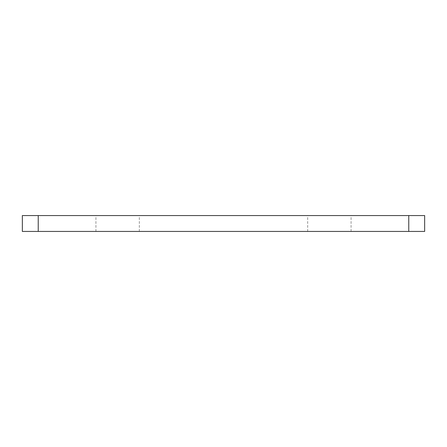 <?xml version="1.0" encoding="UTF-8"?>
<svg xmlns="http://www.w3.org/2000/svg" width="447" height="447" viewBox="0 0 447 447"><rect width="100%" height="100%" fill="white"/><g stroke="black" fill="none" stroke-linecap="round" stroke-linejoin="round"><path stroke-width="0.34" stroke-dasharray="2.23 1.68" d="M329.366 215.56L351.074 215.56L329.366 215.56M329.366 231.44L351.074 231.44L329.366 231.44M117.634 215.56L95.926 215.56L117.634 215.56M117.634 231.44L95.926 231.44L117.634 231.44M22.35 231.44L38.23 231.44L38.23 215.56L22.35 215.56L22.35 231.44M408.77 231.44L424.65 231.44L424.65 215.56L408.77 215.56L408.77 231.44L38.23 231.44M408.77 215.56L38.23 215.56M307.665 231.44L307.665 215.56M95.926 231.44L95.926 215.56M139.335 231.44L139.335 215.56M351.074 231.44L351.074 215.56"/><path stroke-width="0.67" d="M424.65 231.44L408.77 231.44L408.77 215.56L424.65 215.56L424.65 231.44M38.23 231.44L22.35 231.44L22.35 215.56L38.23 215.56L38.23 231.44L408.77 231.44M38.23 215.56L408.77 215.56"/></g></svg>
